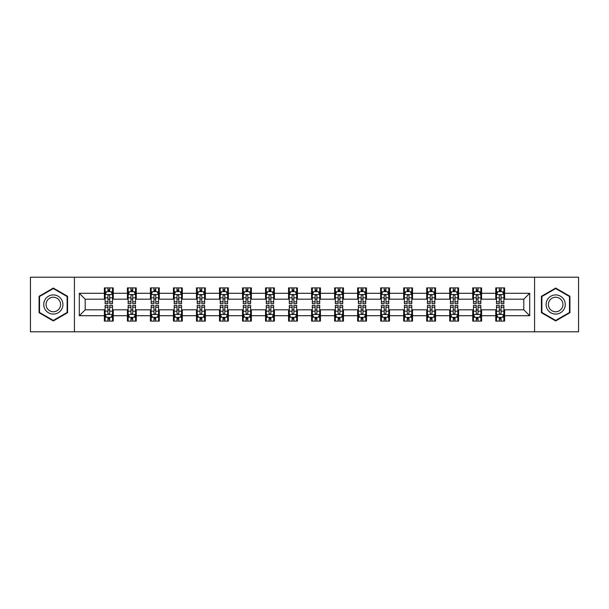 <?xml version="1.0" encoding="UTF-8"?>
<svg xmlns="http://www.w3.org/2000/svg" width="609" height="609" viewBox="0 0 609 609"><rect width="100%" height="100%" fill="white"/><g stroke="black" fill="none" stroke-linecap="round" stroke-linejoin="round"><path stroke-width="0.91" d="M534.573 331.798L578.55 331.798L578.55 277.202L534.573 277.202L534.573 331.798L74.427 331.798L74.427 277.202L30.45 277.202L30.45 331.798L74.427 331.798M534.573 277.202L74.427 277.202M504.617 293.287L504.617 287.897L495.756 287.897L495.756 293.287L481.59 293.287L481.59 287.897L472.736 287.897L472.736 293.287L458.569 293.287L458.569 287.897L449.716 287.897L449.716 293.287L435.549 293.287L435.549 287.897L426.696 287.897L426.696 293.287L412.529 293.287L412.529 287.897L403.668 287.897L403.668 293.287L389.501 293.287L389.501 287.897L380.648 287.897L380.648 293.287L366.481 293.287L366.481 287.897L357.628 287.897L357.628 293.287L343.461 293.287L343.461 287.897L334.607 287.897L334.607 293.287L320.441 293.287L320.441 287.897L311.587 287.897L311.587 293.287L297.413 293.287L297.413 287.897L288.559 287.897L288.559 293.287L274.393 293.287L274.393 287.897L265.539 287.897L265.539 293.287L251.372 293.287L251.372 287.897L242.519 287.897L242.519 293.287L228.352 293.287L228.352 287.897L219.499 287.897L219.499 293.287L205.332 293.287L205.332 287.897L196.471 287.897L196.471 293.287L182.304 293.287L182.304 287.897L173.451 287.897L173.451 293.287L159.284 293.287L159.284 287.897L150.431 287.897L150.431 293.287L136.264 293.287L136.264 287.897L127.41 287.897L127.41 293.287L113.244 293.287L113.244 287.897L104.383 287.897L104.383 293.287L79.299 293.287L79.299 315.713L85.199 309.814L104.383 309.814L104.383 321.103L113.244 321.103L113.244 309.814L127.41 309.814L127.41 321.103L136.264 321.103L136.264 309.814L150.431 309.814L150.431 321.103L159.284 321.103L159.284 309.814L173.451 309.814L173.451 321.103L182.304 321.103L182.304 309.814L196.471 309.814L196.471 321.103L205.332 321.103L205.332 309.814L219.499 309.814L219.499 321.103L228.352 321.103L228.352 309.814L242.519 309.814L242.519 321.103L251.372 321.103L251.372 309.814L265.539 309.814L265.539 321.103L274.393 321.103L274.393 309.814L288.559 309.814L288.559 321.103L297.413 321.103L297.413 309.814L311.587 309.814L311.587 321.103L320.441 321.103L320.441 309.814L334.607 309.814L334.607 321.103L343.461 321.103L343.461 309.814L357.628 309.814L357.628 321.103L366.481 321.103L366.481 309.814L380.648 309.814L380.648 321.103L389.501 321.103L389.501 309.814L403.668 309.814L403.668 321.103L412.529 321.103L412.529 309.814L426.696 309.814L426.696 321.103L435.549 321.103L435.549 309.814L449.716 309.814L449.716 321.103L458.569 321.103L458.569 309.814L472.736 309.814L472.736 321.103L481.59 321.103L481.59 309.814L495.756 309.814L495.756 321.103L504.617 321.103L504.617 309.814L523.801 309.814L523.801 299.186L504.617 299.186L504.617 293.287L529.701 293.287L529.701 315.713L504.617 315.713M495.756 315.713L481.59 315.713M472.736 315.713L458.569 315.713M449.716 315.713L435.549 315.713M426.696 315.713L412.529 315.713M403.668 315.713L389.501 315.713M380.648 315.713L366.481 315.713M357.628 315.713L343.461 315.713M334.607 315.713L320.441 315.713M311.587 315.713L297.413 315.713M288.559 315.713L274.393 315.713M265.539 315.713L251.372 315.713M242.519 315.713L228.352 315.713M219.499 315.713L205.332 315.713M196.471 315.713L182.304 315.713M173.451 315.713L159.284 315.713M150.431 315.713L136.264 315.713M127.41 315.713L113.244 315.713M104.383 315.713L79.299 315.713M495.756 293.287L495.756 299.186L481.59 299.186L481.59 293.287M472.736 293.287L472.736 299.186L458.569 299.186L458.569 293.287M449.716 293.287L449.716 299.186L435.549 299.186L435.549 293.287M426.696 293.287L426.696 299.186L412.529 299.186L412.529 293.287M403.668 293.287L403.668 299.186L389.501 299.186L389.501 293.287M380.648 293.287L380.648 299.186L366.481 299.186L366.481 293.287M357.628 293.287L357.628 299.186L343.461 299.186L343.461 293.287M334.607 293.287L334.607 299.186L320.441 299.186L320.441 293.287M311.587 293.287L311.587 299.186L297.413 299.186L297.413 293.287M288.559 293.287L288.559 299.186L274.393 299.186L274.393 293.287M265.539 293.287L265.539 299.186L251.372 299.186L251.372 293.287M242.519 293.287L242.519 299.186L228.352 299.186L228.352 293.287M219.499 293.287L219.499 299.186L205.332 299.186L205.332 293.287M196.471 293.287L196.471 299.186L182.304 299.186L182.304 293.287M173.451 293.287L173.451 299.186L159.284 299.186L159.284 293.287M150.431 293.287L150.431 299.186L136.264 299.186L136.264 293.287M127.41 293.287L127.41 299.186L113.244 299.186L113.244 293.287M104.383 293.287L104.383 299.186L85.199 299.186L79.299 293.287M85.199 299.186L85.199 309.814M529.701 315.713L523.801 309.814M523.801 299.186L529.701 293.287M104.383 291.589L105.121 291.589M107.93 291.589L109.696 291.589M112.505 291.589L113.244 291.589M104.383 299.042L105.121 299.042M107.93 299.042L109.696 299.042M112.505 299.042L113.244 299.042M104.383 309.958L105.121 309.958M107.93 309.958L109.696 309.958M112.505 309.958L113.244 309.958M104.383 317.411L105.121 317.411M107.93 317.411L109.696 317.411M112.505 317.411L113.244 317.411M127.41 309.958L128.149 309.958M130.95 309.958L132.724 309.958M135.525 309.958L136.264 309.958M127.41 317.411L128.149 317.411M130.95 317.411L132.724 317.411M135.525 317.411L136.264 317.411M127.41 291.589L128.149 291.589M130.95 291.589L132.724 291.589M135.525 291.589L136.264 291.589M127.41 299.042L128.149 299.042M130.95 299.042L132.724 299.042M135.525 299.042L136.264 299.042M150.431 309.958L151.169 309.958M153.97 309.958L155.744 309.958M158.546 309.958L159.284 309.958M150.431 317.411L151.169 317.411M153.97 317.411L155.744 317.411M158.546 317.411L159.284 317.411M150.431 291.589L151.169 291.589M153.97 291.589L155.744 291.589M158.546 291.589L159.284 291.589M150.431 299.042L151.169 299.042M153.97 299.042L155.744 299.042M158.546 299.042L159.284 299.042M173.451 309.958L174.189 309.958M176.991 309.958L178.764 309.958M181.566 309.958L182.304 309.958M173.451 317.411L174.189 317.411M176.991 317.411L178.764 317.411M181.566 317.411L182.304 317.411M173.451 291.589L174.189 291.589M176.991 291.589L178.764 291.589M181.566 291.589L182.304 291.589M173.451 299.042L174.189 299.042M176.991 299.042L178.764 299.042M181.566 299.042L182.304 299.042M196.471 309.958L197.209 309.958M200.018 309.958L201.785 309.958M204.594 309.958L205.332 309.958M196.471 317.411L197.209 317.411M200.018 317.411L201.785 317.411M204.594 317.411L205.332 317.411M196.471 291.589L197.209 291.589M200.018 291.589L201.785 291.589M204.594 291.589L205.332 291.589M196.471 299.042L197.209 299.042M200.018 299.042L201.785 299.042M204.594 299.042L205.332 299.042M219.499 309.958L220.237 309.958M223.039 309.958L224.812 309.958M227.614 309.958L228.352 309.958M219.499 317.411L220.237 317.411M223.039 317.411L224.812 317.411M227.614 317.411L228.352 317.411M219.499 291.589L220.237 291.589M223.039 291.589L224.812 291.589M227.614 291.589L228.352 291.589M219.499 299.042L220.237 299.042M223.039 299.042L224.812 299.042M227.614 299.042L228.352 299.042M242.519 309.958L243.257 309.958M246.059 309.958L247.833 309.958M250.634 309.958L251.372 309.958M242.519 317.411L243.257 317.411M246.059 317.411L247.833 317.411M250.634 317.411L251.372 317.411M242.519 291.589L243.257 291.589M246.059 291.589L247.833 291.589M250.634 291.589L251.372 291.589M242.519 299.042L243.257 299.042M246.059 299.042L247.833 299.042M250.634 299.042L251.372 299.042M265.539 309.958L266.278 309.958M269.079 309.958L270.853 309.958M273.654 309.958L274.393 309.958M265.539 317.411L266.278 317.411M269.079 317.411L270.853 317.411M273.654 317.411L274.393 317.411M265.539 291.589L266.278 291.589M269.079 291.589L270.853 291.589M273.654 291.589L274.393 291.589M265.539 299.042L266.278 299.042M269.079 299.042L270.853 299.042M273.654 299.042L274.393 299.042M288.559 309.958L289.298 309.958M292.107 309.958L293.873 309.958M296.682 309.958L297.413 309.958M288.559 317.411L289.298 317.411M292.107 317.411L293.873 317.411M296.682 317.411L297.413 317.411M288.559 291.589L289.298 291.589M292.107 291.589L293.873 291.589M296.682 291.589L297.413 291.589M288.559 299.042L289.298 299.042M292.107 299.042L293.873 299.042M296.682 299.042L297.413 299.042M311.587 309.958L312.318 309.958M315.127 309.958L316.893 309.958M319.702 309.958L320.441 309.958M311.587 317.411L312.318 317.411M315.127 317.411L316.893 317.411M319.702 317.411L320.441 317.411M311.587 291.589L312.318 291.589M315.127 291.589L316.893 291.589M319.702 291.589L320.441 291.589M311.587 299.042L312.318 299.042M315.127 299.042L316.893 299.042M319.702 299.042L320.441 299.042M334.607 309.958L335.346 309.958M338.147 309.958L339.921 309.958M342.722 309.958L343.461 309.958M334.607 317.411L335.346 317.411M338.147 317.411L339.921 317.411M342.722 317.411L343.461 317.411M334.607 291.589L335.346 291.589M338.147 291.589L339.921 291.589M342.722 291.589L343.461 291.589M334.607 299.042L335.346 299.042M338.147 299.042L339.921 299.042M342.722 299.042L343.461 299.042M357.628 309.958L358.366 309.958M361.167 309.958L362.941 309.958M365.743 309.958L366.481 309.958M357.628 317.411L358.366 317.411M361.167 317.411L362.941 317.411M365.743 317.411L366.481 317.411M357.628 291.589L358.366 291.589M361.167 291.589L362.941 291.589M365.743 291.589L366.481 291.589M357.628 299.042L358.366 299.042M361.167 299.042L362.941 299.042M365.743 299.042L366.481 299.042M380.648 309.958L381.386 309.958M384.188 309.958L385.961 309.958M388.763 309.958L389.501 309.958M380.648 317.411L381.386 317.411M384.188 317.411L385.961 317.411M388.763 317.411L389.501 317.411M380.648 291.589L381.386 291.589M384.188 291.589L385.961 291.589M388.763 291.589L389.501 291.589M380.648 299.042L381.386 299.042M384.188 299.042L385.961 299.042M388.763 299.042L389.501 299.042M403.668 309.958L404.406 309.958M407.215 309.958L408.982 309.958M411.791 309.958L412.529 309.958M403.668 317.411L404.406 317.411M407.215 317.411L408.982 317.411M411.791 317.411L412.529 317.411M403.668 291.589L404.406 291.589M407.215 291.589L408.982 291.589M411.791 291.589L412.529 291.589M403.668 299.042L404.406 299.042M407.215 299.042L408.982 299.042M411.791 299.042L412.529 299.042M426.696 309.958L427.434 309.958M430.236 309.958L432.009 309.958M434.811 309.958L435.549 309.958M426.696 317.411L427.434 317.411M430.236 317.411L432.009 317.411M434.811 317.411L435.549 317.411M426.696 291.589L427.434 291.589M430.236 291.589L432.009 291.589M434.811 291.589L435.549 291.589M426.696 299.042L427.434 299.042M430.236 299.042L432.009 299.042M434.811 299.042L435.549 299.042M449.716 309.958L450.454 309.958M453.256 309.958L455.03 309.958M457.831 309.958L458.569 309.958M449.716 317.411L450.454 317.411M453.256 317.411L455.03 317.411M457.831 317.411L458.569 317.411M449.716 291.589L450.454 291.589M453.256 291.589L455.03 291.589M457.831 291.589L458.569 291.589M449.716 299.042L450.454 299.042M453.256 299.042L455.03 299.042M457.831 299.042L458.569 299.042M472.736 309.958L473.475 309.958M476.276 309.958L478.05 309.958M480.851 309.958L481.59 309.958M472.736 317.411L473.475 317.411M476.276 317.411L478.05 317.411M480.851 317.411L481.59 317.411M472.736 291.589L473.475 291.589M476.276 291.589L478.05 291.589M480.851 291.589L481.59 291.589M472.736 299.042L473.475 299.042M476.276 299.042L478.05 299.042M480.851 299.042L481.59 299.042M495.756 309.958L496.495 309.958M499.304 309.958L501.07 309.958M503.879 309.958L504.617 309.958M495.756 317.411L496.495 317.411M499.304 317.411L501.07 317.411M503.879 317.411L504.617 317.411M495.756 291.589L496.495 291.589M499.304 291.589L501.07 291.589M503.879 291.589L504.617 291.589M495.756 299.042L496.495 299.042M499.304 299.042L501.07 299.042M503.879 299.042L504.617 299.042M53.326 320.943L67.569 312.721L67.569 296.279L53.326 288.057L39.083 296.279L39.083 312.721L53.326 320.943M569.917 296.279L555.674 288.057L541.431 296.279L541.431 312.721L555.674 320.943L569.917 312.721L569.917 296.279M109.696 289.815L107.93 289.815M112.505 301.767L109.696 301.767L109.696 303.617L112.505 303.617L112.505 294.611L111.028 291.658L106.598 291.658L105.121 294.611L105.121 303.617L107.93 303.617L107.93 301.767L105.121 301.767M105.121 294.611L105.121 287.897M112.505 294.611L112.505 287.897M107.93 291.658L107.93 287.897M109.696 287.897L109.696 291.658M109.696 301.767L109.696 295.723C109.11 294.581 108.516 294.581 107.93 295.723L107.93 301.767M107.93 319.185L109.696 319.185M105.121 307.233L107.93 307.233L107.93 305.383L105.121 305.383L105.121 314.389L106.598 317.342L111.028 317.342L112.505 314.389L112.505 305.383L109.696 305.383L109.696 307.233L112.505 307.233M112.505 314.389L112.505 321.103M105.121 314.389L105.121 321.103M109.696 317.342L109.696 321.103M107.93 321.103L107.93 317.342M107.93 307.233L107.93 313.277C108.516 314.419 109.11 314.419 109.696 313.277L109.696 307.233M61.631 309.296A9.592 9.592 0 0 0 58.121 296.195A9.592 9.592 0 0 0 45.02 299.704A9.592 9.592 0 0 0 48.53 312.805A9.592 9.592 0 0 0 61.631 309.296M59.613 308.131A7.262 7.262 0 0 0 56.957 298.212A7.262 7.262 0 0 0 47.038 300.869A7.262 7.262 0 0 0 49.694 310.788A7.262 7.262 0 0 0 59.613 308.131M39.524 312.47L39.524 296.53L53.326 288.567L67.119 296.53L67.119 312.47L53.326 320.433L39.524 312.47M555.674 294.908A9.592 9.592 0 0 0 546.083 304.5A9.592 9.592 0 0 0 555.674 314.092A9.592 9.592 0 0 0 565.266 304.5A9.592 9.592 0 0 0 555.674 294.908M555.674 297.238A7.262 7.262 0 0 0 548.412 304.5A7.262 7.262 0 0 0 555.674 311.762A7.262 7.262 0 0 0 562.937 304.5A7.262 7.262 0 0 0 555.674 297.238M569.476 312.47L555.674 320.433L541.881 312.47L541.881 296.53L555.674 288.567L569.476 296.53L569.476 312.47M132.724 289.815L130.95 289.815M135.525 301.767L132.724 301.767L132.724 303.617L135.525 303.617L135.525 294.611L134.049 291.658L129.618 291.658L128.149 294.611L128.149 303.617L130.95 303.617L130.95 301.767L128.149 301.767M128.149 294.611L128.149 287.897M135.525 294.611L135.525 287.897M130.95 291.658L130.95 287.897M132.724 287.897L132.724 291.658M132.724 301.767L132.724 295.723C132.13 294.581 131.544 294.581 130.95 295.723L130.95 301.767M155.744 289.815L153.97 289.815M158.546 301.767L155.744 301.767L155.744 303.617L158.546 303.617L158.546 294.611L157.069 291.658L152.646 291.658L151.169 294.611L151.169 303.617L153.97 303.617L153.97 301.767L151.169 301.767M151.169 294.611L151.169 287.897M158.546 294.611L158.546 287.897M153.97 291.658L153.97 287.897M155.744 287.897L155.744 291.658M155.744 301.767L155.744 295.723C155.15 294.581 154.564 294.581 153.97 295.723L153.97 301.767M130.95 319.185L132.724 319.185M128.149 307.233L130.95 307.233L130.95 305.383L128.149 305.383L128.149 314.389L129.618 317.342L134.049 317.342L135.525 314.389L135.525 305.383L132.724 305.383L132.724 307.233L135.525 307.233M135.525 314.389L135.525 321.103M128.149 314.389L128.149 321.103M132.724 317.342L132.724 321.103M130.95 321.103L130.95 317.342M130.95 307.233L130.95 313.277C131.536 314.419 132.13 314.419 132.724 313.277L132.724 307.233M153.97 319.185L155.744 319.185M151.169 307.233L153.97 307.233L153.97 305.383L151.169 305.383L151.169 314.389L152.646 317.342L157.069 317.342L158.546 314.389L158.546 305.383L155.744 305.383L155.744 307.233L158.546 307.233M158.546 314.389L158.546 321.103M151.169 314.389L151.169 321.103M155.744 317.342L155.744 321.103M153.97 321.103L153.97 317.342M153.97 307.233L153.97 313.277C154.564 314.419 155.15 314.419 155.744 313.277L155.744 307.233M178.764 289.815L176.991 289.815M181.566 301.767L178.764 301.767L178.764 303.617L181.566 303.617L181.566 294.611L180.097 291.658L175.666 291.658L174.189 294.611L174.189 303.617L176.991 303.617L176.991 301.767L174.189 301.767M174.189 294.611L174.189 287.897M181.566 294.611L181.566 287.897M176.991 291.658L176.991 287.897M178.764 287.897L178.764 291.658M178.764 301.767L178.764 295.723C178.178 294.581 177.584 294.581 176.991 295.723L176.991 301.767M201.785 289.815L200.018 289.815M204.594 301.767L201.785 301.767L201.785 303.617L204.594 303.617L204.594 294.611L203.117 291.658L198.686 291.658L197.209 294.611L197.209 303.617L200.018 303.617L200.018 301.767L197.209 301.767M197.209 294.611L197.209 287.897M204.594 294.611L204.594 287.897M200.018 291.658L200.018 287.897M201.785 287.897L201.785 291.658M201.785 301.767L201.785 295.723C201.198 294.581 200.605 294.581 200.018 295.723L200.018 301.767M224.812 289.815L223.039 289.815M227.614 301.767L224.812 301.767L224.812 303.617L227.614 303.617L227.614 294.611L226.137 291.658L221.706 291.658L220.237 294.611L220.237 303.617L223.039 303.617L223.039 301.767L220.237 301.767M220.237 294.611L220.237 287.897M227.614 294.611L227.614 287.897M223.039 291.658L223.039 287.897M224.812 287.897L224.812 291.658M224.812 301.767L224.812 295.723C224.219 294.581 223.632 294.581 223.039 295.723L223.039 301.767M176.991 319.185L178.764 319.185M174.189 307.233L176.991 307.233L176.991 305.383L174.189 305.383L174.189 314.389L175.666 317.342L180.097 317.342L181.566 314.389L181.566 305.383L178.764 305.383L178.764 307.233L181.566 307.233M181.566 314.389L181.566 321.103M174.189 314.389L174.189 321.103M178.764 317.342L178.764 321.103M176.991 321.103L176.991 317.342M176.991 307.233L176.991 313.277C177.584 314.419 178.171 314.419 178.764 313.277L178.764 307.233M200.018 319.185L201.785 319.185M197.209 307.233L200.018 307.233L200.018 305.383L197.209 305.383L197.209 314.389L198.686 317.342L203.117 317.342L204.594 314.389L204.594 305.383L201.785 305.383L201.785 307.233L204.594 307.233M204.594 314.389L204.594 321.103M197.209 314.389L197.209 321.103M201.785 317.342L201.785 321.103M200.018 321.103L200.018 317.342M200.018 307.233L200.018 313.277C200.605 314.419 201.198 314.419 201.785 313.277L201.785 307.233M223.039 319.185L224.812 319.185M220.237 307.233L223.039 307.233L223.039 305.383L220.237 305.383L220.237 314.389L221.706 317.342L226.137 317.342L227.614 314.389L227.614 305.383L224.812 305.383L224.812 307.233L227.614 307.233M227.614 314.389L227.614 321.103M220.237 314.389L220.237 321.103M224.812 317.342L224.812 321.103M223.039 321.103L223.039 317.342M223.039 307.233L223.039 313.277C223.625 314.419 224.219 314.419 224.812 313.277L224.812 307.233M246.059 319.185L247.833 319.185M243.257 307.233L246.059 307.233L246.059 305.383L243.257 305.383L243.257 314.389L244.734 317.342L249.157 317.342L250.634 314.389L250.634 305.383L247.833 305.383L247.833 307.233L250.634 307.233M250.634 314.389L250.634 321.103M243.257 314.389L243.257 321.103M247.833 317.342L247.833 321.103M246.059 321.103L246.059 317.342M246.059 307.233L246.059 313.277C246.653 314.419 247.239 314.419 247.833 313.277L247.833 307.233M269.079 319.185L270.853 319.185M266.278 307.233L269.079 307.233L269.079 305.383L266.278 305.383L266.278 314.389L267.754 317.342L272.177 317.342L273.654 314.389L273.654 305.383L270.853 305.383L270.853 307.233L273.654 307.233M273.654 314.389L273.654 321.103M266.278 314.389L266.278 321.103M270.853 317.342L270.853 321.103M269.079 321.103L269.079 317.342M269.079 307.233L269.079 313.277C269.673 314.419 270.259 314.419 270.853 313.277L270.853 307.233M292.107 319.185L293.873 319.185M289.298 307.233L292.107 307.233L292.107 305.383L289.298 305.383L289.298 314.389L290.775 317.342L295.205 317.342L296.682 314.389L296.682 305.383L293.873 305.383L293.873 307.233L296.682 307.233M296.682 314.389L296.682 321.103M289.298 314.389L289.298 321.103M293.873 317.342L293.873 321.103M292.107 321.103L292.107 317.342M292.107 307.233L292.107 313.277C292.693 314.419 293.287 314.419 293.873 313.277L293.873 307.233M315.127 319.185L316.893 319.185M312.318 307.233L315.127 307.233L315.127 305.383L312.318 305.383L312.318 314.389L313.795 317.342L318.225 317.342L319.702 314.389L319.702 305.383L316.893 305.383L316.893 307.233L319.702 307.233M319.702 314.389L319.702 321.103M312.318 314.389L312.318 321.103M316.893 317.342L316.893 321.103M315.127 321.103L315.127 317.342M315.127 307.233L315.127 313.277C315.713 314.419 316.307 314.419 316.893 313.277L316.893 307.233M338.147 319.185L339.921 319.185M335.346 307.233L338.147 307.233L338.147 305.383L335.346 305.383L335.346 314.389L336.823 317.342L341.246 317.342L342.722 314.389L342.722 305.383L339.921 305.383L339.921 307.233L342.722 307.233M342.722 314.389L342.722 321.103M335.346 314.389L335.346 321.103M339.921 317.342L339.921 321.103M338.147 321.103L338.147 317.342M338.147 307.233L338.147 313.277C338.733 314.419 339.327 314.419 339.921 313.277L339.921 307.233M361.167 319.185L362.941 319.185M358.366 307.233L361.167 307.233L361.167 305.383L358.366 305.383L358.366 314.389L359.843 317.342L364.266 317.342L365.743 314.389L365.743 305.383L362.941 305.383L362.941 307.233L365.743 307.233M365.743 314.389L365.743 321.103M358.366 314.389L358.366 321.103M362.941 317.342L362.941 321.103M361.167 321.103L361.167 317.342M361.167 307.233L361.167 313.277C361.761 314.419 362.347 314.419 362.941 313.277L362.941 307.233M384.188 319.185L385.961 319.185M381.386 307.233L384.188 307.233L384.188 305.383L381.386 305.383L381.386 314.389L382.863 317.342L387.294 317.342L388.763 314.389L388.763 305.383L385.961 305.383L385.961 307.233L388.763 307.233M388.763 314.389L388.763 321.103M381.386 314.389L381.386 321.103M385.961 317.342L385.961 321.103M384.188 321.103L384.188 317.342M384.188 307.233L384.188 313.277C384.781 314.419 385.368 314.419 385.961 313.277L385.961 307.233M407.215 319.185L408.982 319.185M404.406 307.233L407.215 307.233L407.215 305.383L404.406 305.383L404.406 314.389L405.883 317.342L410.314 317.342L411.791 314.389L411.791 305.383L408.982 305.383L408.982 307.233L411.791 307.233M411.791 314.389L411.791 321.103M404.406 314.389L404.406 321.103M408.982 317.342L408.982 321.103M407.215 321.103L407.215 317.342M407.215 307.233L407.215 313.277C407.802 314.419 408.395 314.419 408.982 313.277L408.982 307.233M430.236 319.185L432.009 319.185M427.434 307.233L430.236 307.233L430.236 305.383L427.434 305.383L427.434 314.389L428.903 317.342L433.334 317.342L434.811 314.389L434.811 305.383L432.009 305.383L432.009 307.233L434.811 307.233M434.811 314.389L434.811 321.103M427.434 314.389L427.434 321.103M432.009 317.342L432.009 321.103M430.236 321.103L430.236 317.342M430.236 307.233L430.236 313.277C430.822 314.419 431.416 314.419 432.009 313.277L432.009 307.233M453.256 319.185L455.03 319.185M450.454 307.233L453.256 307.233L453.256 305.383L450.454 305.383L450.454 314.389L451.931 317.342L456.354 317.342L457.831 314.389L457.831 305.383L455.03 305.383L455.03 307.233L457.831 307.233M457.831 314.389L457.831 321.103M450.454 314.389L450.454 321.103M455.03 317.342L455.03 321.103M453.256 321.103L453.256 317.342M453.256 307.233L453.256 313.277C453.85 314.419 454.436 314.419 455.03 313.277L455.03 307.233M476.276 319.185L478.05 319.185M473.475 307.233L476.276 307.233L476.276 305.383L473.475 305.383L473.475 314.389L474.951 317.342L479.382 317.342L480.851 314.389L480.851 305.383L478.05 305.383L478.05 307.233L480.851 307.233M480.851 314.389L480.851 321.103M473.475 314.389L473.475 321.103M478.05 317.342L478.05 321.103M476.276 321.103L476.276 317.342M476.276 307.233L476.276 313.277C476.87 314.419 477.456 314.419 478.05 313.277L478.05 307.233M247.833 289.815L246.059 289.815M250.634 301.767L247.833 301.767L247.833 303.617L250.634 303.617L250.634 294.611L249.157 291.658L244.734 291.658L243.257 294.611L243.257 303.617L246.059 303.617L246.059 301.767L243.257 301.767M243.257 294.611L243.257 287.897M250.634 294.611L250.634 287.897M246.059 291.658L246.059 287.897M247.833 287.897L247.833 291.658M247.833 301.767L247.833 295.723C247.239 294.581 246.653 294.581 246.059 295.723L246.059 301.767M270.853 289.815L269.079 289.815M273.654 301.767L270.853 301.767L270.853 303.617L273.654 303.617L273.654 294.611L272.177 291.658L267.754 291.658L266.278 294.611L266.278 303.617L269.079 303.617L269.079 301.767L266.278 301.767M266.278 294.611L266.278 287.897M273.654 294.611L273.654 287.897M269.079 291.658L269.079 287.897M270.853 287.897L270.853 291.658M270.853 301.767L270.853 295.723C270.267 294.581 269.673 294.581 269.079 295.723L269.079 301.767M293.873 289.815L292.107 289.815M296.682 301.767L293.873 301.767L293.873 303.617L296.682 303.617L296.682 294.611L295.205 291.658L290.775 291.658L289.298 294.611L289.298 303.617L292.107 303.617L292.107 301.767L289.298 301.767M289.298 294.611L289.298 287.897M296.682 294.611L296.682 287.897M292.107 291.658L292.107 287.897M293.873 287.897L293.873 291.658M293.873 301.767L293.873 295.723C293.287 294.581 292.693 294.581 292.107 295.723L292.107 301.767M316.893 289.815L315.127 289.815M319.702 301.767L316.893 301.767L316.893 303.617L319.702 303.617L319.702 294.611L318.225 291.658L313.795 291.658L312.318 294.611L312.318 303.617L315.127 303.617L315.127 301.767L312.318 301.767M312.318 294.611L312.318 287.897M319.702 294.611L319.702 287.897M315.127 291.658L315.127 287.897M316.893 287.897L316.893 291.658M316.893 301.767L316.893 295.723C316.307 294.581 315.713 294.581 315.127 295.723L315.127 301.767M339.921 289.815L338.147 289.815M342.722 301.767L339.921 301.767L339.921 303.617L342.722 303.617L342.722 294.611L341.246 291.658L336.823 291.658L335.346 294.611L335.346 303.617L338.147 303.617L338.147 301.767L335.346 301.767M335.346 294.611L335.346 287.897M342.722 294.611L342.722 287.897M338.147 291.658L338.147 287.897M339.921 287.897L339.921 291.658M339.921 301.767L339.921 295.723C339.327 294.581 338.741 294.581 338.147 295.723L338.147 301.767M362.941 289.815L361.167 289.815M365.743 301.767L362.941 301.767L362.941 303.617L365.743 303.617L365.743 294.611L364.266 291.658L359.843 291.658L358.366 294.611L358.366 303.617L361.167 303.617L361.167 301.767L358.366 301.767M358.366 294.611L358.366 287.897M365.743 294.611L365.743 287.897M361.167 291.658L361.167 287.897M362.941 287.897L362.941 291.658M362.941 301.767L362.941 295.723C362.347 294.581 361.761 294.581 361.167 295.723L361.167 301.767M385.961 289.815L384.188 289.815M388.763 301.767L385.961 301.767L385.961 303.617L388.763 303.617L388.763 294.611L387.294 291.658L382.863 291.658L381.386 294.611L381.386 303.617L384.188 303.617L384.188 301.767L381.386 301.767M381.386 294.611L381.386 287.897M388.763 294.611L388.763 287.897M384.188 291.658L384.188 287.897M385.961 287.897L385.961 291.658M385.961 301.767L385.961 295.723C385.375 294.581 384.781 294.581 384.188 295.723L384.188 301.767M408.982 289.815L407.215 289.815M411.791 301.767L408.982 301.767L408.982 303.617L411.791 303.617L411.791 294.611L410.314 291.658L405.883 291.658L404.406 294.611L404.406 303.617L407.215 303.617L407.215 301.767L404.406 301.767M404.406 294.611L404.406 287.897M411.791 294.611L411.791 287.897M407.215 291.658L407.215 287.897M408.982 287.897L408.982 291.658M408.982 301.767L408.982 295.723C408.395 294.581 407.802 294.581 407.215 295.723L407.215 301.767M432.009 289.815L430.236 289.815M434.811 301.767L432.009 301.767L432.009 303.617L434.811 303.617L434.811 294.611L433.334 291.658L428.903 291.658L427.434 294.611L427.434 303.617L430.236 303.617L430.236 301.767L427.434 301.767M427.434 294.611L427.434 287.897M434.811 294.611L434.811 287.897M430.236 291.658L430.236 287.897M432.009 287.897L432.009 291.658M432.009 301.767L432.009 295.723C431.416 294.581 430.829 294.581 430.236 295.723L430.236 301.767M455.03 289.815L453.256 289.815M457.831 301.767L455.03 301.767L455.03 303.617L457.831 303.617L457.831 294.611L456.354 291.658L451.931 291.658L450.454 294.611L450.454 303.617L453.256 303.617L453.256 301.767L450.454 301.767M450.454 294.611L450.454 287.897M457.831 294.611L457.831 287.897M453.256 291.658L453.256 287.897M455.03 287.897L455.03 291.658M455.03 301.767L455.03 295.723C454.436 294.581 453.85 294.581 453.256 295.723L453.256 301.767M478.05 289.815L476.276 289.815M480.851 301.767L478.05 301.767L478.05 303.617L480.851 303.617L480.851 294.611L479.382 291.658L474.951 291.658L473.475 294.611L473.475 303.617L476.276 303.617L476.276 301.767L473.475 301.767M473.475 294.611L473.475 287.897M480.851 294.611L480.851 287.897M476.276 291.658L476.276 287.897M478.05 287.897L478.05 291.658M478.05 301.767L478.05 295.723C477.464 294.581 476.87 294.581 476.276 295.723L476.276 301.767M501.07 289.815L499.304 289.815M503.879 301.767L501.07 301.767L501.07 303.617L503.879 303.617L503.879 294.611L502.402 291.658L497.972 291.658L496.495 294.611L496.495 303.617L499.304 303.617L499.304 301.767L496.495 301.767M496.495 294.611L496.495 287.897M503.879 294.611L503.879 287.897M499.304 291.658L499.304 287.897M501.07 287.897L501.07 291.658M501.07 301.767L501.07 295.723C500.484 294.581 499.89 294.581 499.304 295.723L499.304 301.767M499.304 319.185L501.07 319.185M496.495 307.233L499.304 307.233L499.304 305.383L496.495 305.383L496.495 314.389L497.972 317.342L502.402 317.342L503.879 314.389L503.879 305.383L501.07 305.383L501.07 307.233L503.879 307.233M503.879 314.389L503.879 321.103M496.495 314.389L496.495 321.103M501.07 317.342L501.07 321.103M499.304 321.103L499.304 317.342M499.304 307.233L499.304 313.277C499.89 314.419 500.484 314.419 501.07 313.277L501.07 307.233M112.467 294.535L105.159 294.535M105.121 291.84L106.514 291.84M111.112 291.84L112.505 291.84M107.93 297.809L105.121 297.809M112.505 297.809L109.696 297.809M109.696 290.752L107.93 290.752M105.159 314.465L112.467 314.465M112.505 317.16L111.112 317.16M106.514 317.16L105.121 317.16M109.696 311.191L112.505 311.191M105.121 311.191L107.93 311.191M107.93 318.248L109.696 318.248M135.487 294.535L128.179 294.535M128.149 291.84L129.534 291.84M134.14 291.84L135.525 291.84M130.95 297.809L128.149 297.809M135.525 297.809L132.724 297.809M132.724 290.752L130.95 290.752M158.507 294.535L151.207 294.535M151.169 291.84L152.554 291.84M157.16 291.84L158.546 291.84M153.97 297.809L151.169 297.809M158.546 297.809L155.744 297.809M155.744 290.752L153.97 290.752M128.179 314.465L135.487 314.465M135.525 317.16L134.14 317.16M129.534 317.16L128.149 317.16M132.724 311.191L135.525 311.191M128.149 311.191L130.95 311.191M130.95 318.248L132.724 318.248M151.207 314.465L158.507 314.465M158.546 317.16L157.16 317.16M152.554 317.16L151.169 317.16M155.744 311.191L158.546 311.191M151.169 311.191L153.97 311.191M153.97 318.248L155.744 318.248M181.535 294.535L174.227 294.535M174.189 291.84L175.575 291.84M180.18 291.84L181.566 291.84M176.991 297.809L174.189 297.809M181.566 297.809L178.764 297.809M178.764 290.752L176.991 290.752M204.555 294.535L197.247 294.535M197.209 291.84L198.603 291.84M203.2 291.84L204.594 291.84M200.018 297.809L197.209 297.809M204.594 297.809L201.785 297.809M201.785 290.752L200.018 290.752M227.576 294.535L220.268 294.535M220.237 291.84L221.623 291.84M226.228 291.84L227.614 291.84M223.039 297.809L220.237 297.809M227.614 297.809L224.812 297.809M224.812 290.752L223.039 290.752M174.227 314.465L181.535 314.465M181.566 317.16L180.18 317.16M175.575 317.16L174.189 317.16M178.764 311.191L181.566 311.191M174.189 311.191L176.991 311.191M176.991 318.248L178.764 318.248M197.247 314.465L204.555 314.465M204.594 317.16L203.2 317.16M198.603 317.16L197.209 317.16M201.785 311.191L204.594 311.191M197.209 311.191L200.018 311.191M200.018 318.248L201.785 318.248M220.268 314.465L227.576 314.465M227.614 317.16L226.228 317.16M221.623 317.16L220.237 317.16M224.812 311.191L227.614 311.191M220.237 311.191L223.039 311.191M223.039 318.248L224.812 318.248M243.296 314.465L250.596 314.465M250.634 317.16L249.248 317.16M244.643 317.16L243.257 317.16M247.833 311.191L250.634 311.191M243.257 311.191L246.059 311.191M246.059 318.248L247.833 318.248M266.316 314.465L273.616 314.465M273.654 317.16L272.269 317.16M267.663 317.16L266.278 317.16M270.853 311.191L273.654 311.191M266.278 311.191L269.079 311.191M269.079 318.248L270.853 318.248M289.336 314.465L296.644 314.465M296.682 317.16L295.289 317.16M290.683 317.16L289.298 317.16M293.873 311.191L296.682 311.191M289.298 311.191L292.107 311.191M292.107 318.248L293.873 318.248M312.356 314.465L319.664 314.465M319.702 317.16L318.317 317.16M313.711 317.16L312.318 317.16M316.893 311.191L319.702 311.191M312.318 311.191L315.127 311.191M315.127 318.248L316.893 318.248M335.384 314.465L342.684 314.465M342.722 317.16L341.337 317.16M336.731 317.16L335.346 317.16M339.921 311.191L342.722 311.191M335.346 311.191L338.147 311.191M338.147 318.248L339.921 318.248M358.404 314.465L365.704 314.465M365.743 317.16L364.357 317.16M359.752 317.16L358.366 317.16M362.941 311.191L365.743 311.191M358.366 311.191L361.167 311.191M361.167 318.248L362.941 318.248M381.424 314.465L388.732 314.465M388.763 317.16L387.377 317.16M382.772 317.16L381.386 317.16M385.961 311.191L388.763 311.191M381.386 311.191L384.188 311.191M384.188 318.248L385.961 318.248M404.445 314.465L411.753 314.465M411.791 317.16L410.397 317.16M405.8 317.16L404.406 317.16M408.982 311.191L411.791 311.191M404.406 311.191L407.215 311.191M407.215 318.248L408.982 318.248M427.465 314.465L434.773 314.465M434.811 317.16L433.425 317.16M428.82 317.16L427.434 317.16M432.009 311.191L434.811 311.191M427.434 311.191L430.236 311.191M430.236 318.248L432.009 318.248M450.493 314.465L457.793 314.465M457.831 317.16L456.445 317.16M451.84 317.16L450.454 317.16M455.03 311.191L457.831 311.191M450.454 311.191L453.256 311.191M453.256 318.248L455.03 318.248M473.513 314.465L480.821 314.465M480.851 317.16L479.466 317.16M474.86 317.16L473.475 317.16M478.05 311.191L480.851 311.191M473.475 311.191L476.276 311.191M476.276 318.248L478.05 318.248M250.596 294.535L243.296 294.535M243.257 291.84L244.643 291.84M249.248 291.84L250.634 291.84M246.059 297.809L243.257 297.809M250.634 297.809L247.833 297.809M247.833 290.752L246.059 290.752M273.616 294.535L266.316 294.535M266.278 291.84L267.663 291.84M272.269 291.84L273.654 291.84M269.079 297.809L266.278 297.809M273.654 297.809L270.853 297.809M270.853 290.752L269.079 290.752M296.644 294.535L289.336 294.535M289.298 291.84L290.683 291.84M295.289 291.84L296.682 291.84M292.107 297.809L289.298 297.809M296.682 297.809L293.873 297.809M293.873 290.752L292.107 290.752M319.664 294.535L312.356 294.535M312.318 291.84L313.711 291.84M318.317 291.84L319.702 291.84M315.127 297.809L312.318 297.809M319.702 297.809L316.893 297.809M316.893 290.752L315.127 290.752M342.684 294.535L335.384 294.535M335.346 291.84L336.731 291.84M341.337 291.84L342.722 291.84M338.147 297.809L335.346 297.809M342.722 297.809L339.921 297.809M339.921 290.752L338.147 290.752M365.704 294.535L358.404 294.535M358.366 291.84L359.752 291.84M364.357 291.84L365.743 291.84M361.167 297.809L358.366 297.809M365.743 297.809L362.941 297.809M362.941 290.752L361.167 290.752M388.732 294.535L381.424 294.535M381.386 291.84L382.772 291.84M387.377 291.84L388.763 291.84M384.188 297.809L381.386 297.809M388.763 297.809L385.961 297.809M385.961 290.752L384.188 290.752M411.753 294.535L404.445 294.535M404.406 291.84L405.8 291.84M410.397 291.84L411.791 291.84M407.215 297.809L404.406 297.809M411.791 297.809L408.982 297.809M408.982 290.752L407.215 290.752M434.773 294.535L427.465 294.535M427.434 291.84L428.82 291.84M433.425 291.84L434.811 291.84M430.236 297.809L427.434 297.809M434.811 297.809L432.009 297.809M432.009 290.752L430.236 290.752M457.793 294.535L450.493 294.535M450.454 291.84L451.84 291.84M456.445 291.84L457.831 291.84M453.256 297.809L450.454 297.809M457.831 297.809L455.03 297.809M455.03 290.752L453.256 290.752M480.821 294.535L473.513 294.535M473.475 291.84L474.86 291.84M479.466 291.84L480.851 291.84M476.276 297.809L473.475 297.809M480.851 297.809L478.05 297.809M478.05 290.752L476.276 290.752M503.841 294.535L496.533 294.535M496.495 291.84L497.888 291.84M502.486 291.84L503.879 291.84M499.304 297.809L496.495 297.809M503.879 297.809L501.07 297.809M501.07 290.752L499.304 290.752M496.533 314.465L503.841 314.465M503.879 317.16L502.486 317.16M497.888 317.16L496.495 317.16M501.07 311.191L503.879 311.191M496.495 311.191L499.304 311.191M499.304 318.248L501.07 318.248"/></g></svg>
